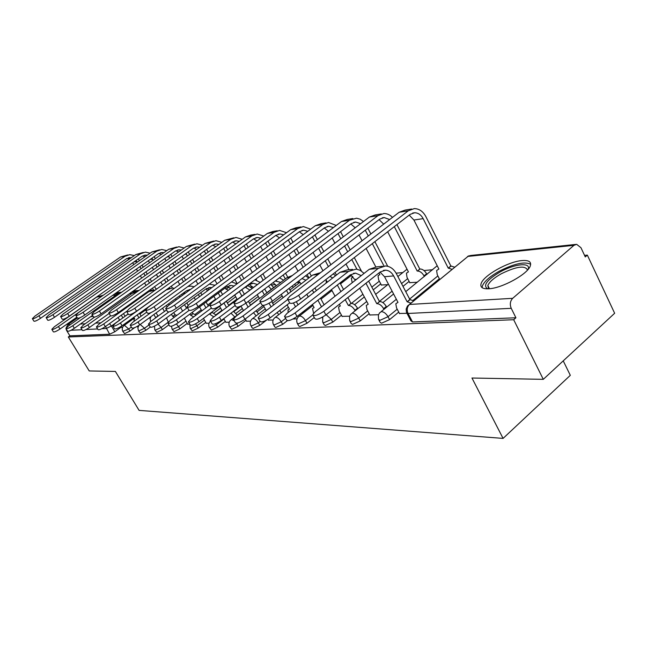 <?xml version="1.0" encoding="UTF-8"?>
<svg xmlns="http://www.w3.org/2000/svg" width="647" height="647" viewBox="0 0 647 647"><rect width="100%" height="100%" fill="white"/><g stroke="black" fill="none" stroke-linecap="round" stroke-linejoin="round"><path stroke-width="0.97" d="M378.948 320.16L380.056 322.246L381.536 323.209L389.575 319.626L388.03 316.707L379.991 320.305L378.519 319.351L378.406 315.049L379.571 312.913L381.358 311.603C383.865 311.797 386.089 313.496 388.03 316.707L397.209 309.201M350.059 321.438L351.2 323.549L352.542 324.39L360.258 320.92L358.745 318.098L351.022 321.575L349.687 320.742L349.558 316.407L350.779 314.272L352.372 313.148C354.726 313.342 356.853 314.992 358.745 318.098L367.682 310.892M322.974 322.627L324.139 324.762L325.36 325.49L332.784 322.133L331.296 319.4L323.864 322.764L322.651 322.044L322.78 317.006M297.523 323.743L298.704 325.886L299.82 326.525L306.969 323.265L305.505 320.621L298.356 323.88L297.248 323.249C296.318 320.888 296.69 318.736 298.38 316.804L299.666 315.962C301.753 316.148 303.702 317.701 305.505 320.621L312.711 314.96M273.568 324.802L274.765 326.937L275.776 327.495L282.674 324.341L281.243 321.769L274.336 324.931L273.325 324.382C272.371 322.02 272.751 319.885 274.465 317.976L275.622 317.248C277.603 317.434 279.472 318.939 281.243 321.769L285.618 318.364M250.979 325.797L252.176 327.916L253.106 328.417L259.762 325.352L258.355 322.853L251.691 325.926L250.769 325.433C249.791 323.088 250.171 320.977 251.918 319.1L252.961 318.453C254.829 318.639 256.633 320.103 258.355 322.853L260.054 321.551M229.636 326.735L231.691 329.283L238.128 326.306L236.745 323.88L230.308 326.864L229.459 326.428C228.464 324.098 228.844 322.012 230.607 320.168L231.553 319.602L234.343 320.928M209.45 327.633L211.432 330.099L217.659 327.204L216.3 324.843L210.073 327.746L209.296 327.366C208.285 325.053 208.666 322.999 210.437 321.179L210.501 321.082M190.323 328.474L192.24 330.876L198.273 328.061L196.939 325.764L190.905 328.587L190.186 328.247L189.878 324.333M172.175 329.274L174.027 331.62L179.874 328.87L178.564 326.63L172.717 329.388L172.053 329.08L171.512 326.201M154.924 330.035L156.72 332.315L162.397 329.638L161.111 327.463L155.434 330.14L154.827 329.865L154.463 326.177M138.523 330.763L140.262 332.987L145.769 330.374L144.507 328.247L138.992 330.86L138.434 330.617L137.876 327.875L139.008 325.312M122.898 331.45L124.58 333.617L129.942 331.07L128.696 329L122.817 331.321C121.798 329.161 122.162 327.253 123.909 325.611L124.467 325.32L128.696 329L131.373 327.05M90.572 316.779L93.16 316.318M522.04 260.571C508.202 261.55 483.382 275.525 481.117 283.596C479.985 287.341 482.541 289.063 488.784 288.772C501.935 288.287 527.515 274.279 530.241 266.063C531.664 261.889 528.931 260.054 522.04 260.571M543.286 379.336L471.962 378.018L503.083 438.399L139.089 410.384L115.384 371.427L89.229 370.949L68.315 336.966L513.686 319.731L543.286 379.336L614.65 313.261L587.339 255.112L584.556 255.371M432.722 269.718L423.995 270.543M402.855 272.549L396.11 273.18M348.418 277.692L346.501 277.87M299.925 282.27L296.706 282.577M275.541 284.575L271.53 284.955M252.565 286.75L250.785 286.912M165.106 295.016L164.524 295.064M563.238 360.864L570.314 375.333L503.083 438.399M587.339 255.112L585.276 256.916L580.941 247.696L576.655 244.323L573.962 245.326L512.691 298.316C510.159 301.041 509.666 304.373 511.235 308.32L408.071 313.463L406.462 312.388L406.154 309.072L407.489 305.982L409.47 304.454L512.691 298.316M513.686 319.731L515.918 317.766L511.235 308.32M145.769 309.387L139.712 313.763M134.115 317.806L129.926 320.831M121.579 326.872L114.843 331.741L111.397 326.015L106.181 328.514L101.838 328.733M65.97 328.328L67.676 324.786L77.381 317.952M67.11 330.463L66.617 330.488L69.9 335.833L68.315 336.966M66.617 330.488L65.994 328.668M137.18 326.686L138.135 326.775M187.638 324.147L189.789 324.187M206.223 323.209L209.054 323.225M225.811 322.222L229.24 322.214M246.491 321.179L250.567 321.147M268.343 320.079L273.155 320.014M381.35 285.012L387.715 284.672M342.101 316.367L349.631 316.181M409.769 282.658L417.339 282.221M369.858 314.968L378.519 314.733M399.458 313.471L406.914 313.318M439.345 278.792L413.029 300.386M398.738 312.105L389.575 319.626M409.122 281.413L402.992 286.362M393.578 293.981L382.887 302.618M369.178 313.706L360.258 320.92M380.743 283.863L373.27 289.824M364.334 296.949L354.605 304.713M341.47 315.194L332.784 322.133M314.272 317.515L306.969 323.265M287.333 320.702L282.674 324.341M266.305 320.305L259.762 325.352M263.976 306.565L257.053 311.854M245.989 320.297L238.128 326.306M258.315 296.455L249.418 303.184M242.35 308.53L235.945 313.374M225.342 321.397L217.659 327.204M236.98 299.035L228.666 305.271M221.889 310.35L215.952 314.806M205.77 322.432L198.273 328.061M187.209 323.419L179.874 328.87M168.956 324.802L162.397 329.638M150.258 327.091L145.769 330.374M134.625 327.665L129.942 331.07M121.927 327.455L122.518 327.56M292.994 319.02L297.11 318.817M321.688 317.58L322.554 317.54M515.918 317.766L412.519 321.955L410.894 320.847L406.963 313.334M69.9 335.833L109.634 334.224L114.843 331.741M103.334 295.194L96.767 297.022L54.34 326.775L51.825 329.339C52.682 329.784 54.882 328.846 58.432 326.541L59.977 329.04C56.426 331.345 54.227 332.275 53.361 331.83L51.881 329.436M118.078 317.491L119.444 319.772L118.603 320.961M125.081 316.302L123.48 313.617M129.562 320.338L130.12 321.114M127.944 322.691L127.378 321.907M121.296 315.178L122.898 317.863M122 327.584L121.24 326.314M59.977 329.04L76.88 317.135M102.598 295.711L58.432 326.541M127.734 254.975L120.56 256.98L34.962 316.092L32.358 318.656C33.183 319.036 35.383 318.081 38.957 315.776L40.518 318.308C36.952 320.605 34.752 321.559 33.919 321.171L32.407 318.736M136.096 260.409L137.253 262.172M139.873 266.661L141.062 268.683M143.804 273.366L145.122 275.614M147.993 280.515L149.457 283.006M152.466 288.141L153.501 289.913M132.716 262.763L133.783 264.591M136.42 269.079L137.609 271.109M140.367 275.792L141.685 278.048M144.564 282.949L146.028 285.448M156.21 289.395L154.584 286.621M151.584 281.494L150.12 279.003M147.257 274.11L145.947 271.861M143.205 267.179L142.025 265.157M139.396 260.676L138.272 258.889M134.317 255.589L129.788 254.643L124.992 256.269L38.957 315.776M40.518 318.308L126.448 258.735L131.414 257.611M127.103 258.331L129.254 259.107M80.446 317.515L68.469 325.967L65.945 328.571C66.835 329.056 69.108 328.102 72.771 325.716L74.34 328.28C70.677 330.666 68.404 331.612 67.514 331.118L66.018 328.684M133.8 317.273L134.722 318.817L134.002 319.125L134.115 321.276M141.143 316.181L139.388 313.229M137.172 314.83L138.927 317.79M74.34 328.28L92.578 315.364M119.93 293.431L116.177 295.048L72.771 325.716M119.574 293.512L114.309 294.183M94.575 317.119L83.317 325.109L80.786 327.762C81.7 328.296 84.053 327.325 87.838 324.851L89.44 327.479C85.655 329.954 83.301 330.916 82.379 330.374L80.867 327.9M150.322 317.095L150.751 317.814L149.967 318.162L150.622 321.551M156.121 317.523L157.876 315.865L156.121 312.881M157.876 315.865L158.378 315.882M153.865 314.523L155.628 317.507M145.454 308.854L145.81 309.46M89.44 327.479L109.125 313.447M137.382 291.603L132.028 293.431L87.838 324.851M135.49 291.862L131.543 292.193M92.02 316.601L92.052 315.728M487.692 288.829L487.684 288.829C482.646 285.602 486.787 279.981 500.091 271.975C514.502 263.822 531.3 262.051 528.114 269.37M527.523 270.05C525.121 265.181 516.379 266.427 501.279 273.77C493.879 277.943 489.399 281.857 487.83 285.505L488.59 288.788M530.677 264.291C524.677 261.307 514.163 263.628 499.128 271.263C489.925 276.455 484.36 281.316 482.427 285.845L482.136 287.689M143.286 252.459L135.846 254.53L48.735 315.008L46.115 317.612C46.972 318.033 49.245 317.062 52.933 314.685L54.526 317.273C50.846 319.65 48.574 320.621 47.708 320.192L46.18 317.709M151.924 258.21L153.161 260.191M155.87 264.849L157.172 267.098M160.011 271.975L161.459 274.465M164.435 279.577L166.044 282.343M169.166 287.713L169.53 288.336M148.349 260.717L149.53 262.739M152.247 267.405L153.557 269.653M156.404 274.538L157.86 277.029M160.844 282.149L162.454 284.915M172.409 288.044L171.318 286.16M168.204 280.798L166.594 278.032M163.626 272.921L162.187 270.43M159.356 265.553L158.054 263.313M155.345 258.654L154.132 256.665M150.136 253.179L145.373 252.12L140.496 253.786L52.933 314.685M54.526 317.273L141.976 256.309L145.632 255.072L147.241 255.201M142.575 255.937L144.896 256.835M159.599 249.823L151.883 251.958L63.212 313.876L60.575 316.52C61.465 316.99 63.81 315.987 67.628 313.528L69.253 316.181C65.444 318.647 63.099 319.642 62.201 319.165L60.648 316.634M184.298 292.363L184.702 293.075L183.885 293.455L183.659 294.45M168.535 255.921L169.862 258.129M172.66 262.989L174.092 265.472M177.035 270.567L178.629 273.325M181.71 278.671L183.481 281.736M164.759 258.582L166.053 260.822M168.867 265.691L170.298 268.173M173.25 273.269L174.844 276.034M177.941 281.38L179.72 284.454M189.175 286.225L188.908 285.772M185.673 280.151L183.91 277.086M180.828 271.74L179.243 268.99M176.308 263.895L174.876 261.412M172.078 256.56L170.768 254.344M166.732 250.648L161.718 249.475L156.76 251.173L67.628 313.528M69.253 316.181L158.264 253.761L161.985 252.5L163.845 252.678M158.806 253.422L161.305 254.465M110.588 315.898L98.934 324.212L96.395 326.913C97.341 327.495 99.775 326.509 103.698 323.945L105.324 326.638C101.409 329.202 98.975 330.188 98.02 329.59L96.484 327.067M174.569 317.07L172.7 316.44L174.997 314.757L173.72 312.574M169.263 304.939L168.592 303.799M174.997 314.757L176.866 315.38M166.287 305.473L166.999 306.686M171.423 314.256L172.7 316.44M162.551 308.19L164.459 311.442M166.538 317.839L168.26 322.101M105.324 326.638L126.675 311.32M155.482 289.921L148.697 291.74L103.698 323.945M152.207 290.131L149.32 290.382M128.195 314.062L115.384 323.274L112.829 326.007C113.815 326.654 116.339 325.643 120.407 322.982L122.065 325.748C117.997 328.417 115.473 329.42 114.495 328.765L112.942 326.193M193.736 316.876L190.671 315.315L193 313.593L192.264 312.323M188.14 305.198L186.829 302.95M182.43 295.347L181.767 294.207M193 313.593L196.065 315.146M179.413 295.922L180.076 297.062M184.492 304.664L186.562 308.239M189.935 314.046L190.671 315.315M175.466 298.793L176.13 299.933M180.562 307.551L182.64 311.126M184.371 318.162L187.719 324.293M122.065 325.748L169.708 291.684M174.391 288.311L172.361 288.036L166.23 289.953L120.407 322.982M146.812 312.08L132.732 322.279L130.176 325.053C131.187 325.773 133.808 324.745 138.029 321.971L139.72 324.818C135.498 327.592 132.886 328.611 131.867 327.883L130.306 325.271M213.825 316.884L209.596 314.135L211.828 312.129M208.334 306.039L206.07 302.1M201.945 294.911L200.707 292.759M211.965 312.364L216.195 315.105M198.314 294.522L199.551 296.666M203.684 303.864L205.956 307.802M194.157 297.571L195.394 299.723M199.551 306.929L201.824 310.867M203.457 318.389L206.312 323.363M187.298 290.277L188.641 290.818M139.72 324.818L186.336 290.883L190.558 289.419M150.905 312.622L138.029 321.971M194.213 286.758L190.954 286.111L187.905 286.5M176.736 247.049L168.721 249.257L78.449 312.671L75.796 315.364C76.718 315.882 79.144 314.863 83.091 312.307L84.749 315.032C80.81 317.596 78.376 318.607 77.454 318.081L75.885 315.501M185.98 253.535L187.412 255.994M190.315 261.065L191.884 263.814M194.933 269.144L196.68 272.193M199.883 277.798L201.832 281.202M206.167 288.772L207.388 290.907M181.993 256.366L183.408 258.84M186.32 263.919L187.897 266.669M190.962 272.007L192.717 275.064M195.928 280.669L197.885 284.082M200.991 292.557L201.031 293.326M204.064 279.577L202.115 276.18M198.92 270.575L197.173 267.526M194.132 262.205L192.563 259.455M189.668 254.384L188.245 251.926M184.169 248.011L178.895 246.693L173.849 248.432L83.091 312.307M84.749 315.032L175.377 251.093L179.162 249.799L181.289 250.041M175.855 250.785L178.54 251.99M194.755 244.129L186.425 246.41L94.494 311.409L91.842 314.143C92.788 314.717 95.303 313.682 99.395 311.029L101.086 313.827C97.001 316.48 94.478 317.515 93.532 316.933L91.939 314.305M228.504 290.163L225.949 289.177L228.205 287.503L227.679 286.581M204.323 251.044L205.875 253.778M208.884 259.083L210.615 262.124M213.777 267.704L215.702 271.101M219.034 276.981L221.177 280.766M225.237 287.915L225.949 289.177M200.117 254.053L201.67 256.794M204.695 262.108L206.425 265.157M209.604 270.737L211.529 274.134M214.877 280.022L217.036 283.815M223.441 279.1L221.306 275.323M217.974 269.443L216.058 266.054M212.895 260.474L211.173 257.433M208.172 252.136L206.619 249.402M228.205 287.503L229.984 287.955M202.511 245.237L196.955 243.773L191.827 245.545L99.395 311.029M101.086 313.827L193.38 248.278L197.23 246.952L199.64 247.283M193.776 248.011L196.656 249.41M213.736 241.056L205.067 243.418L111.438 310.083L108.769 312.849C109.747 313.496 112.36 312.436 116.606 309.67L118.336 312.55C114.09 315.315 111.478 316.375 110.491 315.72L108.882 313.043M249.726 289.961L245.472 287.325L247.631 285.384M223.636 248.456L225.342 251.481M228.456 257.037L230.356 260.418M233.648 266.273L235.759 270.042M239.236 276.229L241.606 280.434M219.204 251.651L220.91 254.683M224.04 260.248L225.949 263.628M229.256 269.492L231.375 273.26M234.869 279.464L237.239 283.677M243.903 278.728L241.541 274.522M238.072 268.343L235.961 264.574M232.677 258.727L230.785 255.347M227.671 249.799L225.973 246.766M247.761 285.618L252.023 288.238M221.832 242.334L215.977 240.692L210.752 242.504L116.606 309.67M118.336 312.55L212.337 245.31L216.252 243.959L218.969 244.388M212.653 245.1L215.726 246.717M166.53 309.929L151.05 321.227L148.495 324.042C149.538 324.834 152.255 323.791 156.655 320.904L158.378 323.832C153.986 326.719 151.269 327.762 150.217 326.953L148.648 324.293M228.86 305.61L226.385 301.259M222.576 294.563L220.7 291.263M233.413 311.344L237.231 315.146M234.812 316.973L230.995 313.172M218.265 293.075L220.142 296.366M223.959 303.071L226.442 307.422M213.874 296.318L215.766 299.626M219.6 306.33L222.083 310.689M225.9 322.376L223.757 318.631M206.749 288.416L209.127 289.621M158.378 323.832L205.867 288.974L210.639 287.478L211.852 287.624M168.843 311.983L156.655 320.904M215.055 285.262L209.288 284.122M233.761 237.821L224.719 240.263L129.335 308.668L126.658 311.482C127.669 312.202 130.387 311.118 134.802 308.239L136.566 311.207C132.15 314.086 129.432 315.162 128.421 314.434L126.796 311.717M271.311 289.322L268.456 286.136M244.008 245.747L245.876 249.103M249.119 254.934L251.198 258.687M254.627 264.849L256.956 269.039M260.587 275.565L263.046 279.973M239.325 249.144L241.202 252.508M244.461 258.347L246.556 262.1M250.001 268.27L252.338 272.468M255.986 279.003L256.762 280.394M265.529 278.501L262.933 273.818M259.31 267.292L256.98 263.111M253.559 256.948L251.481 253.203M248.246 247.38L246.378 244.016M270.786 284.373L273.641 287.559M242.213 239.285L236.034 237.449L230.72 239.301L134.802 308.239M136.566 311.207L232.33 242.188L236.317 240.805L239.358 241.355M232.548 242.035L235.832 243.903M187.444 307.584L170.436 320.111L167.872 322.966C168.948 323.848 171.779 322.788 176.364 319.772L178.127 322.78C173.55 325.797 170.719 326.856 169.635 325.959L168.05 323.265M250.583 305.255L248.367 301.308M244.275 294.045L241.841 289.719M255.961 310.835L258.614 313.973M256.155 315.849L253.503 312.703M239.358 291.571L241.8 295.905M245.9 303.168L248.125 307.115M234.724 295.032L237.174 299.375M240.959 306.071L243.531 310.6M246.58 321.341L245.253 319.003M227.307 286.443L230.655 288.562M178.127 322.78L226.515 286.961L231.375 285.432L234.068 286.031M189.045 310.414L176.364 319.772M237.02 283.839L231.513 281.938M254.902 234.4L250.842 235.055L245.472 236.931L148.276 307.179L145.599 310.034C146.634 310.835 149.465 309.727 154.075 306.727L155.87 309.776C151.261 312.784 148.438 313.884 147.395 313.067L145.761 310.301M293.277 287.454L292.274 285.966M265.521 242.916L267.575 246.644M270.947 252.775L273.244 256.948M276.819 263.442L279.391 268.109M283.184 275.015L285.335 278.922M260.579 246.539L262.642 250.268M266.038 256.414L268.343 260.587M271.934 267.09L274.514 271.764M287.721 277.151L285.562 273.22M281.777 266.321L279.213 261.655M275.646 255.161L273.358 250.996M269.985 244.873L267.939 241.145M294.636 284.154L295.639 285.642M263.741 236.082L257.215 234.02L251.812 235.92L154.075 306.727M155.87 309.776L253.454 238.889L257.506 237.473L260.887 238.169M253.567 238.808L257.053 240.959M209.725 305.004L190.97 318.931L188.414 321.818C189.522 322.804 192.474 321.729 197.262 318.575L199.058 321.672C194.27 324.834 191.326 325.902 190.21 324.899L188.625 322.174M263.353 305.457L266.232 310.592L264.769 311.765M273.616 304.98L271.748 301.623M266.887 292.897L264.696 288.974M279.666 310.56L281.235 312.744M278.736 314.677L277.167 312.485M262.172 290.875L264.372 294.806M269.095 303.273L271.117 306.896M257.271 294.579L259.471 298.518M268.44 320.249L267.955 319.392M249.063 284.373L253.123 287.414M199.058 321.672L248.375 284.834L253.317 283.257L257.118 284.413M211.415 308.029L197.262 318.575M259.948 282.294L254.861 279.844M277.264 230.777L272.88 231.489L267.405 233.413L168.357 305.602L165.681 308.49C166.748 309.387 169.692 308.263 174.512 305.117L176.348 308.263C171.536 311.409 168.592 312.525 167.516 311.611L165.875 308.813M288.287 239.956L290.543 244.097M294.062 250.559L296.585 255.209M300.321 262.067L303.16 267.284M307.139 274.603L308.942 277.911M283.062 243.814L285.335 247.971M288.869 254.441L291.409 259.091M295.161 265.974L298.008 271.19M311.353 276.067L309.557 272.759M305.586 265.448L302.756 260.24M299.027 253.373L296.504 248.731M293.002 242.277L290.746 238.136M286.516 232.718L279.617 230.397L274.118 232.338L174.512 305.117M176.348 308.263L275.792 235.395L279.916 233.947L283.661 234.812M275.784 235.395L279.496 237.878M265.157 278.784L212.766 317.685L210.21 320.588C211.351 321.705 214.432 320.605 219.446 317.297L221.282 320.5C216.268 323.807 213.195 324.899 212.046 323.767L210.461 321.017M287.082 304.842L289.468 309.145L288.028 309.929L288.117 312.55M298.073 304.826L296.375 301.737M290.883 291.757L289.047 288.425M304.672 310.536L305.222 311.458M302.675 313.439L302.133 312.525M286.484 290.39L288.319 293.722M293.431 302.99L295.533 306.799M281.283 294.361L283.127 297.693M273.091 282.634L276.415 285.683M275.226 281.024L280.79 282.359M221.282 320.5L239.713 306.589M235.209 305.449L219.446 317.297M283.621 280.216L279.504 277.789M300.952 226.943L296.205 227.712L290.64 229.685L189.684 303.92L187.015 306.84C188.107 307.851 191.18 306.71 196.227 303.411L198.103 306.654C193.057 309.953 189.983 311.094 188.884 310.067L187.234 307.22M341.082 283.426L340.557 282.521M312.42 236.851L314.895 241.468M318.567 248.294L321.357 253.478M325.263 260.757L328.409 266.596M306.88 240.983L309.379 245.609M313.067 252.451L315.865 257.643M319.804 264.93L322.958 270.778M326.25 280.288L326.185 283.022M336.432 275.072L335.041 272.484M330.868 264.704L327.738 258.873M323.832 251.602L321.058 246.418M317.394 239.6L314.919 234.982M342.999 280.604L343.428 281.332L340.985 283.249M310.641 229.175L303.354 226.555L297.757 228.545L196.227 303.411M198.103 306.654L299.456 231.691L303.661 230.211L307.794 231.294M299.318 231.796L303.249 234.667M292.315 275.509L286.985 277.668L235.937 316.351L233.397 319.278C234.562 320.532 237.781 319.416 243.054 315.946L244.93 319.246C239.665 322.724 236.446 323.823 235.273 322.562L233.688 319.788M312.412 304.494L314.11 307.6L312.533 308.506L313.601 313.253M324.098 304.802L320.5 298.178M316.383 290.624L314.968 288.012M312.355 290.034L313.779 292.646M317.895 300.208L321.51 306.84M306.84 294.304L308.271 296.916M298.663 281.081L301.13 283.896M301.955 278.566L305.942 280.216M244.93 319.246L262.973 305.481M260.612 302.602L243.054 315.946M308.773 278.04L305.578 275.792M326.104 222.875L320.952 223.708L315.291 225.73L212.378 302.141L209.717 305.069C210.833 306.217 214.044 305.06 219.349 301.591L221.258 304.939C215.961 308.409 212.75 309.565 211.626 308.401L209.984 305.538M352.494 276.22L352.995 277.151L351.345 278.113L352.203 282.715M338.033 233.599L340.767 238.751M344.6 245.989L347.682 251.788M351.782 259.528L356.918 269.201M332.162 238.031L334.911 243.199M338.769 250.446L341.867 256.261M345.991 264.008L349.04 269.734M361.422 271.036L354.297 257.587M350.197 249.855L347.132 244.056M343.298 236.826L340.573 231.683M336.254 225.447L328.539 222.479L322.845 224.517L219.349 301.591M221.258 304.939L324.576 227.768L328.854 226.248L333.407 227.582M324.284 227.979L328.441 231.302M320.459 272.694L312.671 275.056L260.628 314.935L258.104 317.863C259.293 319.278 262.666 318.162 268.222 314.499L270.131 317.912C264.583 321.575 261.21 322.691 260.013 321.26L258.452 318.478M339.392 304.268L340.306 305.966L338.559 307.01L339.303 311.183L342.206 316.553M355.138 310.778L354.888 310.301C353.019 307.236 350.925 305.619 348.62 305.449L350.989 303.37L347.868 297.555M343.549 289.516L340.015 282.933M350.989 303.37L351.248 303.346C353.561 303.516 355.656 305.133 357.524 308.198L357.775 308.668M337.354 285.012L340.896 291.603M345.223 299.65L348.353 305.465M325.732 279.682L327.406 282.076M331.474 289.605L335.041 296.205M329.986 276.39L332.695 277.975M270.131 317.912L289.524 302.95M287.64 299.569L268.222 314.499M335.542 275.768L333.262 273.859M352.833 218.549L347.253 219.454L341.479 221.525L236.567 300.232L233.923 303.176C235.055 304.478 238.419 303.306 244.008 299.65L245.965 303.12C240.385 306.767 237.02 307.94 235.872 306.621L234.238 303.734M378.98 272.929L379.862 274.611L378.034 275.719L378.657 279.9L381.439 285.19M365.272 230.195L368.289 235.961M372.308 243.644L384.003 266.006M359.028 234.966L362.069 240.741M366.113 248.44L375.802 266.887M387.739 266.289L374.88 241.663M370.868 233.979L367.86 228.221M363.477 221.517L360.201 219.212L356.562 218.185L349.526 220.231L244.008 299.65M245.965 303.12L351.289 223.587L355.64 222.034L360.638 223.676M350.82 223.943L355.211 227.793M352.607 269.37L347.107 269.936L340.047 272.274L286.985 313.423L284.494 316.351C285.691 317.952 289.233 316.82 295.105 312.954L297.054 316.488C291.19 320.354 287.648 321.478 286.443 319.853L284.898 317.079M359.675 288.206L368.208 304.219L366.267 305.433L367.003 309.622L369.963 315.162M383.97 309.339L383.622 308.684C381.706 305.513 379.522 303.839 377.064 303.669L379.465 301.526L368.653 281.097M379.465 301.526L379.749 301.502C382.207 301.672 384.391 303.338 386.299 306.508L386.647 307.163M365.943 283.249L376.78 303.686M350.415 274.813L355.413 280.2M297.054 316.488L350.318 274.894L355.64 273.131L361.228 275.63M364.083 273.39L360.128 270.276L356.23 269.112L348.466 271.416L295.105 312.954M381.318 213.939L375.244 214.925L369.372 217.044L262.415 298.202L259.795 301.146C260.935 302.626 264.469 301.437 270.373 297.571L272.379 301.162C266.475 305.02 262.941 306.201 261.784 304.705L260.167 301.809M387.658 231.772L408.435 271.91L406.405 273.188L407.028 277.377L409.858 282.836M424.367 276.512L424.036 275.865C422.176 272.743 420 271.142 417.501 271.044L419.782 269.006L396.935 224.598M394.306 226.628L417.21 271.077M419.782 269.006L420.065 268.974C422.572 269.063 424.747 270.664 426.599 273.778L424.036 275.865M426.931 274.425L426.599 273.778M392.486 217.376C389.939 214.772 387.06 213.494 383.849 213.526L377.945 215.669L270.373 297.571M272.379 301.162L379.74 219.139L384.172 217.546L389.648 219.551M379.077 219.657L383.695 224.129M382.514 266.273L376.481 266.896L369.283 269.298L315.186 311.805L312.727 314.701C313.932 316.529 317.653 315.396 323.88 311.304L325.878 314.96C319.65 319.06 315.938 320.176 314.717 318.332L313.213 315.582M380.072 272.063L384.536 276.738L397.978 302.359L395.81 303.775L396.554 307.948L399.563 313.682M411.007 303.095L407.133 301.785L409.866 299.553L396.393 273.697C393.748 268.909 390.125 266.329 385.523 265.957L378.293 268.384L323.88 311.304M409.866 299.553L413.74 300.855M325.878 314.96L380.177 271.983L385.604 270.171C388.993 270.462 391.67 272.371 393.627 275.905L407.133 301.785M411.727 209.021L405.103 210.089L399.134 212.273L290.091 296.027L287.503 298.946C288.651 300.645 292.355 299.44 298.631 295.356L300.669 299.068C294.409 303.16 290.697 304.349 289.541 302.634L287.947 299.755M409.219 215.095L413.918 220.029L438.884 269.023L436.628 270.519L437.251 274.692L439.717 279.52M452.148 269.322L448.25 268.141L450.854 265.998L425.839 216.551C423.009 211.351 419.159 208.698 414.298 208.601L408.289 210.801L298.631 295.356M300.669 299.068L410.125 214.392L414.63 212.75C418.221 212.839 421.06 214.804 423.154 218.646L448.25 268.141M450.854 265.998L454.76 267.179M573.962 245.326L467.991 256.414L409.47 304.454C407.06 306.913 406.591 309.921 408.071 313.463L412.519 321.955M128.146 313.973L125.025 316.213M118.595 320.839L111.397 326.015L109.497 323.646M138.385 290.891L132.514 291.506M120.932 292.719L115.587 293.277M67.676 324.786L70.369 324.624M80.333 324.034L85.258 323.743M95.546 323.128L100.908 322.804M437.882 275.921L409.608 299.06M407.675 278.631L401.544 283.58M392.114 291.182L379.409 301.429M379.32 281.17L371.839 287.122M362.894 294.248L351.458 303.346M339.998 312.469L331.296 319.4L326.177 314.725M238.072 322.869L236.745 323.88L236.325 323.201M241.032 306.185L233.866 311.587M223.991 319.044L216.3 324.843L215.548 323.694M235.694 296.763L227.372 302.99M220.587 308.069L213.987 313.002M204.452 320.144L196.939 325.764L195.548 323.848M215.524 299.205L207.727 304.988M201.217 309.824L195.119 314.345M185.907 321.179L178.564 326.63L176.396 323.945M168.123 322.295L161.111 327.463L158.014 324.09M149.028 324.94L144.507 328.247L140.181 324.479M437.21 265.747L405.742 291.643M109.634 334.224L105.526 326.492M97.624 328.943L86.035 329.517M81.975 329.719L71.016 330.269M409.341 304.462L467.991 256.414L470.571 255.492L575.636 244.429M96.767 297.022L101.086 296.585M136.849 261.493L133.913 261.93M124.992 256.269L120.56 256.98M112.554 295.412L116.177 295.048M155.781 317.499L158.038 315.857M129.424 293.698L132.028 293.431M152.555 259.14L150.064 259.512M140.496 253.786L135.846 254.53M169.021 256.681L167.039 256.972M156.76 251.173L151.883 251.958M172.87 316.432L175.159 314.749M147.225 291.886L148.697 291.74M190.849 315.307L193.178 313.585M209.782 314.127L212.151 312.355M186.32 254.085L184.896 254.303M173.849 248.432L168.721 249.257M204.509 251.368L203.708 251.489M228.383 287.486L226.135 289.152M191.827 245.545L186.425 246.41M247.955 285.594L245.666 287.308M210.752 242.504L205.067 243.418M230.72 239.301L224.719 240.263M251.812 235.92L245.472 236.931M274.118 232.338L267.405 233.413M302.578 313.261L305.117 311.272M262.836 280.127L263.45 280.062M297.757 228.545L290.64 229.685M286.985 277.668L289.856 277.377M322.845 224.517L315.291 225.73M354.888 310.301L357.524 308.198M348.62 305.449L351.248 303.346M312.671 275.056L318.106 274.506M349.526 220.231L341.479 221.525M355.017 279.447L356.546 279.31M383.622 308.684L386.299 306.508M377.064 303.669L379.749 301.502M340.047 272.274L348.466 271.416M420.065 268.974L417.501 271.044M377.945 215.669L369.372 217.044M384.536 276.738L393.627 275.905M407.44 301.769L410.166 299.537M369.283 269.298L378.293 268.384M423.154 218.646L413.918 220.029M451.161 265.974L448.557 268.109M408.289 210.801L399.134 212.273M124.264 325.352L134.293 318.098M139.881 314.062L145.607 309.921M248.391 285.61L247.987 285.125M231.302 319.634L243.434 310.439M250.494 305.093L259.382 298.356M266.799 292.743L276.309 285.529M252.71 318.494L265.27 308.878M272.646 303.241L282.165 295.954M289.921 290.018L299.973 282.327M275.371 317.281L288.392 307.212M299.415 315.995L312.922 305.433M321.001 299.116L331.984 290.535M340.516 283.863L351.386 275.371M352.154 313.172L366.744 301.478M375.656 294.336L388.41 284.122M397.873 276.536L407.028 269.192M381.164 311.619L396.352 299.278M469.099 255.751L467.514 256.503M156.97 288.845L155.773 288.651M139.097 290.382L133.217 291.004M121.636 292.226L116.282 292.784M130.047 257.522L128.51 257.765M489.439 288.724L487.83 285.505M145.632 255.072L144.071 255.314M161.985 252.5L160.399 252.751M168.091 288.481L169.805 288.303M189.078 289.613L190.485 289.476M179.162 249.799L177.553 250.049M197.23 246.952L195.588 247.211M216.252 243.959L214.586 244.226M208.657 287.672L210.639 287.478M236.317 240.805L234.618 241.072M229.362 285.626L231.375 285.432M257.506 237.473L255.775 237.74M251.271 283.459L253.317 283.257M279.916 233.947L278.161 234.222M275.121 281.097L276.592 280.952M303.661 230.211L301.866 230.494M328.854 226.248L327.034 226.531M355.64 222.034L353.788 222.325M353.44 273.349L355.64 273.131M384.172 217.546L382.288 217.837M383.356 270.389L385.604 270.171M414.63 212.75L412.705 213.049"/></g></svg>
